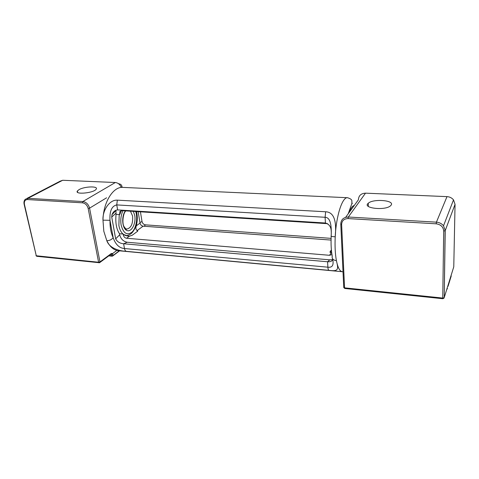 <?xml version="1.0" encoding="UTF-8"?>
<svg xmlns="http://www.w3.org/2000/svg" width="479" height="479" viewBox="0 0 479 479"><rect width="100%" height="100%" fill="white"/><g stroke="black" fill="none" stroke-linecap="round" stroke-linejoin="round"><path stroke-width="0.72" d="M345.652 217.31L358.394 199.797C358.675 195.612 361.046 193.402 365.495 193.163L446.997 196.629C449.697 196.803 451.871 197.887 453.511 199.875L455.05 204.335L453.769 266.833L447.877 285.813M344.91 288.352L343.73 287.202L340.791 224.262M442.752 298.064L442.83 298.722L444.105 297.782L442.752 298.064L344.557 287.843L341.629 224.531C341.85 220.717 343.994 218.741 348.065 218.586L436.213 223.819C440.794 224.501 443.291 226.896 443.698 231.004L442.752 298.064M443.77 298.393L444.213 297.621L445.105 230.74L443.698 231.004M391.211 205.018L390.541 205.784C385.056 210.91 361.89 208.149 368.261 203.27C372.884 198.605 394.594 200.156 391.211 205.018M446.925 289.13L447.5 288.717L446.991 288.669M448.021 286.352L451.242 275.952M111.122 254.133L111.373 253.487L112.601 253.636L111.445 254.205L111.697 253.619M116.792 250.457L112.571 253.583M110.775 254.391L112.769 254.151L112.96 255.457L111.667 255.768L111.421 253.912L99.602 262.69M24.142 204.335L36.278 255.768L98.596 262.247L99.955 261.923L99.895 262.438L99.039 262.809L98.596 262.247L88.166 208.455C87.25 205.198 85.352 203.318 82.466 202.827L27.507 199.563C25.004 199.725 23.98 201.342 24.441 204.413L36.278 255.768L36.769 256.307L99.321 262.72M121.253 187.409C120.001 184.469 118.026 182.84 115.325 182.517L62.677 180.278L60.138 181.182L26.968 198.39M79.035 189.636L77.388 190.977C74.317 194.923 94.004 193.049 96.171 189.175C98.77 185.924 84.561 186.331 79.035 189.636M118.271 183.547L119.475 183.972C120.756 184.17 121.582 184.978 121.953 186.409L122.121 187.373M129.456 236.159C127.115 236.057 125.258 235.566 123.893 234.686L123.157 234.027L123.343 235.081C123.822 236.889 124.899 237.949 126.57 238.261L129.456 236.159L132.12 235.309L137.724 231.153L137.718 230.561L137.078 231.674M331.456 250.625L330.324 251.433C329.821 251.93 329.905 252.349 330.582 252.684L331.702 252.774M330.324 251.433L331.39 249.912M136.485 211.562C137.623 216.185 137.557 220.933 136.281 225.807C135.545 228.148 135.844 229.716 137.186 230.519L137.718 230.561M327.6 223.687L121.75 210.628L119.846 211.574L119.738 214.574L116.056 214.329C115.259 222.759 116.409 229.225 119.51 233.728L123.157 234.027M119.738 214.574L121.48 210.622M332.594 258.816C334.007 264.989 332.438 267.779 327.887 267.192L124.462 248.529C119.331 248.146 115.571 244.541 113.17 237.722C110.912 232.8 109.853 226.992 109.99 220.304C109.493 211.125 111.745 205.994 116.756 204.91L325.109 217.286C331.037 217.472 331.558 227.172 331.193 236.087C330.528 236.303 331.869 236.542 335.216 236.812C336.264 225.663 336.007 212.185 325.642 211.766L117.337 200.15C109.284 199.575 102.38 210.67 102.979 220.172C103.248 202.294 113.146 186.582 122.714 187.385L123.049 187.397M331.181 236.315C330.839 244.033 331.193 250.661 332.252 256.199C331.713 258.642 333.103 260.139 336.42 260.684C337.851 267.743 339.839 271.425 342.383 271.731L118.523 250.733C113.81 250.224 109.907 246.883 106.805 240.697C109.356 247.984 118.57 251.008 126.342 251.343L328.875 270.33C338.916 271.737 338.425 269.168 336.42 260.684C335.186 254.056 334.785 246.098 335.216 236.812C336.162 215.778 342.305 197.025 347.461 197.713L122.714 187.385M113.17 237.722C111.541 239.716 109.422 240.709 106.805 240.697L103.811 231.237L102.979 220.172L109.99 220.304L113.17 237.722M332.588 258.804C332.576 260.977 330.911 261.965 327.582 261.762L123.624 243.763C119.834 243.404 117.181 241.757 115.667 238.835L111.727 217.059L111.972 214.706C113.134 211.766 115.02 210.167 117.636 209.898L325.427 223.01C329.289 224.166 331.223 227.046 331.229 231.662M352.005 202.821L352.293 203.623L351.855 203.605M115.942 210.209L116.056 214.329M119.51 233.728L119.696 234.782C120.822 239.015 123.348 241.506 127.264 242.248L329.78 259.84L332.45 259.66M126.57 238.261L329.528 255.295L331.959 254.577M140.425 211.814L142.012 221.484C142.497 223.406 143.634 224.525 145.424 224.843L331.097 238.368M331.061 240.075L143.137 226.178C141.515 225.884 140.479 224.867 140.036 223.118L138.144 211.664M455.05 204.335L445.219 230.597L443.524 225.771C441.722 223.597 439.357 222.394 436.423 222.154L436.213 223.819M448.009 285.382L444.213 297.621L445.219 230.597L443.524 225.771L453.511 199.875M446.997 196.629L436.423 222.154L348.335 217.017L348.065 218.586M365.495 193.163L348.335 217.017C343.551 217.203 341.036 219.532 340.779 224.004L341.629 224.531M106.601 197.791L89.573 208.149L99.955 261.923L111.373 253.487M112.601 253.636L112.769 254.151M112.314 256.091L119.211 250.798M108.793 255.858L112.056 256.175L111.667 255.768L109.236 255.529M119.558 250.828L112.595 256.061M62.677 180.278L27.938 198.33L25.327 199.246C24.106 200.444 23.705 202.096 24.112 204.204L24.441 204.413M115.325 182.517L82.873 201.533L27.938 198.33L27.507 199.563M88.166 208.455L89.573 208.149C88.501 204.317 86.268 202.114 82.873 201.533L82.466 202.827M121.798 187.379L121.953 186.409M135.97 211.526C137.647 216.538 136.599 225.22 134.737 228.74C133.27 231.411 132.006 233.087 130.941 233.782C128.617 235.231 127.049 235.776 126.24 235.423L123.69 234.518M123.019 234.015C120.995 232.237 119.612 229.399 118.882 225.507L119.205 214.538M125.588 228.711L126.833 229.07C131.168 227.98 133.096 223.651 132.599 216.071L130.45 211.179M133.348 211.365L134.761 215.586C136.198 223.525 131.39 232.686 126.791 230.441C122.103 228.531 121.205 216.197 125.414 210.862M122.959 210.706C120.948 215.095 120.337 219.861 121.121 225.004C123.372 233.369 127.007 235.74 132.036 232.117C136.198 228.154 137.946 218.184 135.689 211.508M330.815 252.702L331.66 252.469M349.197 212.442C350.832 208.078 352.508 205.772 354.226 205.527M117.337 200.15L116.756 204.91L117.636 209.898M325.427 223.01L325.109 217.286L325.642 211.766M329.78 259.84L327.582 261.762L327.887 267.192C328.007 268.994 328.337 270.036 328.875 270.33M127.264 242.248L123.624 243.763L124.462 248.529C124.779 250.11 125.408 251.05 126.342 251.343M347.862 197.749L347.461 197.713C350.502 198.623 351.969 199.713 351.867 200.982L351.897 203.431L348.209 213.802M115.864 213.251L111.727 217.059M115.667 238.835L119.696 234.782M329.528 255.295L331.3 252.744M119.546 213.496L120.109 213.125M145.424 224.843L144.149 226.25M142.012 221.484L139.946 222.597M137.186 230.519L143.137 226.178M123.343 235.081L123.893 234.686M136.281 225.807L140.036 223.118M343.79 287.562L344.76 288.478L442.83 298.722M368.261 203.27L368.357 206.413M35.979 255.66L36.769 256.307M126.24 235.423L125.031 235.321M77.67 192.396L77.388 190.977M126.127 229.016L126.498 229.1C126.546 229.782 125.708 228.92 123.977 226.519C121.774 223.1 123.295 212.245 125.965 210.892M330.666 252.69C329.995 252.547 330.265 251.936 331.48 250.852M111.972 214.706L115.864 210.562M343.012 271.755L342.383 271.731M119.846 211.574L121.253 210.646"/></g></svg>

